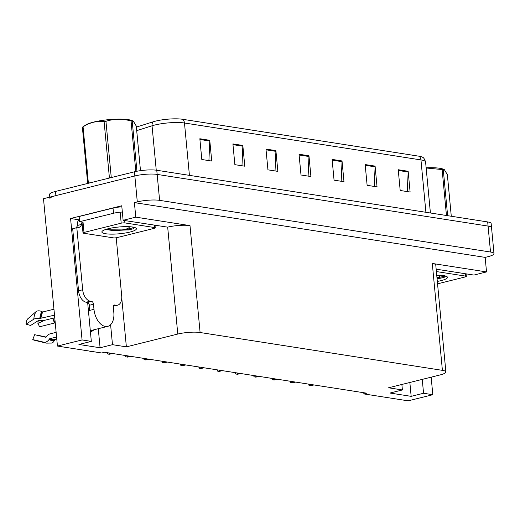 <?xml version="1.0" encoding="UTF-8"?>
<svg xmlns="http://www.w3.org/2000/svg" width="520" height="520" viewBox="0 0 520 520"><rect width="100%" height="100%" fill="white"/><g stroke="black" fill="none" stroke-linecap="round" stroke-linejoin="round"><path stroke-width="0.78" d="M363.766 392.73L363.876 393.919L408.187 400.842L432.816 394.706L431.158 377.169M78.767 219.785L70.584 218.504L121.752 205.764L123.123 220.298L167.681 227.149A15.945 3.127 174.6 0 1 189.995 225.615L135.772 217.145L123.123 220.298M436.163 269.178L473.876 275.067L486.525 271.921L432.296 263.452A15.945 3.127 174.6 0 1 435.773 265.038L445.881 371.937A15.945 3.127 174.6 0 0 442.403 370.351L200.103 332.514A15.945 3.127 174.6 0 0 177.781 334.054L126.373 346.853L121.758 298.038M485.154 257.387L134.401 202.618L137.293 201.897A15.945 3.127 -5.4 0 1 159.608 200.356L490.522 252.031A15.945 3.127 -5.4 0 1 494 253.617A15.945 3.127 -5.4 0 1 488.046 256.666L485.154 257.387L486.525 271.921M49.797 197.119L49.55 194.5A15.945 3.127 -5.4 0 1 55.51 191.451L134.446 171.795A15.945 3.127 -5.4 0 1 156.767 170.261L487.675 221.936L488.072 226.083A15.945 3.127 -5.4 0 1 491.55 227.669A15.945 3.127 -5.4 0 0 488.072 226.083L157.157 174.408L488.072 226.083L490.522 252.031M49.946 198.653A15.945 3.127 -5.4 0 1 55.9 195.605L134.836 175.948A15.945 3.127 -5.4 0 1 157.157 174.408A15.945 3.127 -5.4 0 0 134.836 175.948L43.498 198.692L57.434 346.067L101.738 352.989L104.63 352.268L366.769 393.198L363.876 393.919M87.646 302.464L91.325 341.38L82.062 339.937L57.434 346.067M82.062 339.937L70.584 218.504M135.772 217.145L134.401 202.618M401.875 384.462L402.396 389.954L388.512 387.79L439.926 374.985A15.945 3.127 174.6 0 0 445.881 371.937M126.373 346.853L112.483 344.682L110.598 324.721M432.816 394.706L423.56 393.263L422.247 379.385M91.325 341.38L78.923 344.468L100.087 347.769L112.483 344.682M402.396 389.954L390 393.042L411.157 396.351L423.56 393.263M411.157 396.351L409.851 382.473M90.415 331.76A17.011 10.179 76 0 0 90.688 331.695A17.011 10.179 76 0 0 93.873 329.81M100.087 347.769L98.28 328.712M199.843 138.743L201.806 159.504L211.725 161.05L209.761 140.296L199.843 138.743M208.91 160.615L209.781 141.031A4.251 3.302 -81.1 0 0 209.761 140.296M232.908 143.91L234.871 164.665L244.79 166.212L242.827 145.457L232.908 143.91M241.975 165.776L242.847 146.191A4.251 3.302 -81.1 0 0 242.827 145.457M265.974 149.071L267.937 169.832L277.856 171.379L275.892 150.618L265.974 149.071M275.041 170.937L275.912 151.352A4.251 3.302 -81.1 0 0 275.892 150.618M398.229 169.728L400.192 190.483L410.111 192.03L408.148 171.275L398.229 169.728M407.303 191.594L408.168 172.01A4.251 3.302 -81.1 0 0 408.148 171.275M365.17 164.56L367.126 185.322L377.046 186.869L375.089 166.108L365.17 164.56M374.238 186.427L375.102 166.842A4.251 3.302 -81.1 0 0 375.089 166.108M332.105 159.399L334.061 180.154L343.987 181.708L342.024 160.947L332.105 159.399M341.172 181.266L342.037 161.681A4.251 3.302 -81.1 0 0 342.024 160.947M299.039 154.232L301.002 174.993L310.921 176.54L308.958 155.785L299.039 154.232M308.106 176.105L308.978 156.52A4.251 3.302 -81.1 0 0 308.958 155.785M136.37 127.101L153.244 121.778A19.136 3.75 -5.4 0 1 182.429 119.262L418.912 156.189A19.136 3.75 -5.4 0 1 422.299 157.163C423.507 157.365 424.606 158.997 425.594 162.045A21.262 4.167 174.6 0 0 420.959 159.926A5.317 4.127 -81.1 0 0 418.912 156.189M487.675 221.936A15.945 3.127 -5.4 0 1 491.153 223.522L494 253.617M91.169 351.357L91.221 351.344A2.659 1.593 -104 0 1 91.169 351.357A2.659 1.593 -104 0 1 90.773 351.371L89.784 351.215A2.659 1.593 -104 0 1 89.323 351.046M109.766 354.094A2.659 1.593 -104 0 1 109.492 354.218A2.659 1.593 -104 0 1 109.09 354.231L108.102 354.075A2.659 1.593 -104 0 1 107.38 353.724L107.919 352.781M107.283 352.677L107.38 353.724M128.089 356.96A2.659 1.593 -104 0 1 127.809 357.078A2.659 1.593 -104 0 1 127.413 357.091L126.419 356.935A2.659 1.593 -104 0 1 125.697 356.584L126.237 355.641M125.599 355.537L125.697 356.584M146.406 359.821A2.659 1.593 -104 0 1 146.126 359.938A2.659 1.593 -104 0 1 145.73 359.95L144.736 359.794A2.659 1.593 -104 0 1 144.014 359.444L144.56 358.501M143.917 358.397L144.014 359.444M164.723 362.681A2.659 1.593 -104 0 1 164.444 362.798A2.659 1.593 -104 0 1 164.047 362.81L163.053 362.661A2.659 1.593 -104 0 1 162.331 362.303L162.877 361.361M162.234 361.263L162.331 362.303M54.886 339.515A0.533 0.429 -105.4 0 0 54.659 339.755L54.418 340.366A5.85 4.687 74.6 0 1 51.604 343.07L46.195 343.122A18.18 10.881 76 0 1 43.862 342.193A5.85 4.088 -61 0 0 49.049 339.528L49.465 338.943A0.533 0.37 119 0 1 49.784 338.702L56.576 337.012M56.134 332.339L50.167 333.827A5.85 4.088 -61 0 0 46.644 336.453L46.228 337.038A0.533 0.37 119 0 1 45.76 337.279L34.652 334.685L32.76 339.593A12.226 7.312 76 0 0 34.327 340.216L46.195 343.122M89.434 306A15.945 9.542 -104 0 0 89.434 310.459L89.843 310.362L89.362 305.272A2.659 1.593 76 0 0 87.464 302.419L91.598 301.392A2.659 1.593 -104 0 1 93.496 304.245L93.977 309.329A15.945 9.542 76 0 0 105.372 326.45A15.945 9.542 76 0 0 107.751 326.352A15.945 9.542 76 0 0 113.815 312.429L113.334 307.346A2.659 1.593 -104 0 1 114.348 305.026A2.659 1.593 -104 0 1 114.745 305.006L113.991 305.195M54.509 315.172L39.839 318.461A5.85 2.281 -175.5 0 0 33.806 319.202L26 324.136A12.226 7.312 76 0 1 27.463 319.092L35.984 311.701A5.85 4.024 31.1 0 1 41.834 311.591L42.477 311.909A0.533 0.364 -148.9 0 0 42.874 311.961L53.95 309.205M26 324.136L30.622 325.462L38.428 320.528L39.689 320.554A5.85 2.281 -175.5 0 0 44.291 320.385L54.756 317.779M55.237 322.822L39.384 326.833A7.293 4.362 76 0 0 37.908 323.453L44.395 320.359M36.569 335.134A7.293 4.362 76 0 0 37.005 335.049L46.189 337.09M38.889 320.45L38.22 320.775L37.908 323.453M32.76 339.593L43.862 342.193M75.699 227.988A10.634 6.363 76 0 0 77.578 225.414L77.48 224.374A5.317 4.127 98.9 0 1 79.385 219.115M116.207 237.77L121.7 295.867A10.634 6.363 -104 0 1 117.656 305.149L113.523 306.183A10.634 6.363 -104 0 1 113.399 306.209M87.464 302.419L86.145 302.218A10.634 6.363 -104 0 1 78.552 290.803L72.683 228.742L76.817 227.708A10.634 6.363 -104 0 0 78.403 227.65A10.634 6.363 -104 0 0 81.712 224.386L81.614 223.347L82.108 223.425M117.656 305.149A10.634 6.363 -104 0 1 116.064 305.214L114.745 305.006M91.598 301.392L90.278 301.184A10.634 6.363 -104 0 1 82.68 289.776L76.817 227.708M121.856 206.856A10.634 2.08 174.6 0 0 113.028 208.072L79.138 216.508L79.632 221.696A10.634 2.08 -5.4 0 1 82.173 222.372M113.028 208.072L113.523 213.258A10.634 2.08 -5.4 0 1 122.343 212.043M81.712 224.386L77.578 225.414M82.089 223.23L81.614 223.347M113.523 213.258L79.632 221.696M436.735 275.217A17.329 3.393 -5.4 0 1 447.05 276.692A17.329 3.393 -5.4 0 1 440.986 280.651A17.329 3.393 -5.4 0 1 437.326 281.424M437.086 278.941L444.1 277.413L445.647 276.036M436.391 271.557L465.751 276.146A2.659 0.52 -5.4 0 1 466.329 276.406A2.659 0.52 -5.4 0 1 465.335 276.919L437.554 283.836M437.073 278.779L444.1 277.413M436.995 277.959L445.374 275.958M129.916 232.069A17.329 3.393 -5.4 0 1 110.266 234.124A17.329 3.393 -5.4 0 1 102.16 231.309A17.329 3.393 -5.4 0 1 108.349 228.703A17.329 3.393 -5.4 0 1 135.974 228.118A17.329 3.393 -5.4 0 1 129.916 232.069M105.794 229.437L106.477 229.781L128.512 229.964L133.023 228.833L134.57 227.461M121.199 223.178A2.659 0.52 -5.4 0 1 124.917 222.917L154.674 227.565A2.659 0.52 -5.4 0 1 155.252 227.832A2.659 0.52 -5.4 0 1 154.265 228.339L117.065 237.601A2.659 0.52 -5.4 0 1 113.347 237.855L83.59 233.214A2.659 0.52 -5.4 0 1 83.011 232.947A2.659 0.52 -5.4 0 1 83.999 232.44L121.199 223.178L120.218 212.797M83.011 232.947L82.03 222.567A2.659 0.52 -5.4 0 1 83.018 222.06L83.999 232.44M105.859 229.476L113.152 230.594L128.68 229.827L133.023 228.833M107.153 229.021L108.693 229.32M124.02 229.573L128.602 229.002L134.297 227.383M426.134 167.791A24.986 4.895 -5.4 0 1 439.628 168.266A24.986 4.895 -5.4 0 1 443.378 169.208L444.321 169.605L443.287 169.741L447.629 215.683M446.459 215.501L442.117 169.553L426.153 167.999M442.117 169.553A28.704 5.623 -5.4 0 1 442.715 169.644A28.704 5.623 -5.4 0 1 443.287 169.741M439.212 275.236A10.127 1.982 -5.4 0 1 439.926 276.347A10.127 1.982 -5.4 0 1 436.969 277.7M451.282 216.249L447.35 174.636L444.321 169.605M82.375 127.192A28.704 5.623 -5.4 0 1 83.057 126.783L88.348 182.786A28.704 5.623 -5.4 0 0 87.666 183.19L82.375 127.192L85.631 125.047A24.986 4.895 -5.4 0 1 104.916 120.062A24.986 4.895 -5.4 0 1 128.55 119.691A24.986 4.895 -5.4 0 1 132.301 120.634L133.244 121.023L132.216 121.16L136.948 171.249M107.952 178.393L109.388 177.547L104.098 121.544C96.831 120.783 89.817 122.531 83.057 126.783M104.098 121.544A28.704 5.623 -5.4 0 1 105.95 121.323L111.241 177.32A28.704 5.623 -5.4 0 0 109.388 177.547M135.817 171.477L131.047 120.978C122.473 118.58 114.108 118.697 105.95 121.323M131.047 120.978A28.704 5.623 -5.4 0 1 131.638 121.069A28.704 5.623 -5.4 0 1 132.216 121.16M88.348 182.786L89.876 182.897M128.135 226.661A10.127 1.982 -5.4 0 1 128.85 227.773A10.127 1.982 -5.4 0 1 121.394 230.022A10.127 1.982 -5.4 0 1 111.066 230.275A10.127 1.982 -5.4 0 1 109.096 229.639A10.127 1.982 -5.4 0 1 109.59 228.417M140.484 170.658L136.273 126.055L133.244 121.023M183.04 365.541A2.659 1.593 -104 0 1 182.761 365.657A2.659 1.593 -104 0 1 182.364 365.671L181.369 365.521A2.659 1.593 -104 0 1 180.648 365.163L181.194 364.221M180.55 364.124L180.648 365.163M201.357 368.401A2.659 1.593 -104 0 1 201.078 368.518A2.659 1.593 -104 0 1 200.681 368.531L199.693 368.381A2.659 1.593 -104 0 1 198.972 368.024L199.511 367.081M198.868 366.984L198.972 368.024M219.674 371.26A2.659 1.593 -104 0 1 219.394 371.378A2.659 1.593 -104 0 1 218.998 371.397L218.01 371.241A2.659 1.593 -104 0 1 217.289 370.89L217.828 369.941M217.191 369.844L217.289 370.89M237.991 374.121A2.659 1.593 -104 0 1 237.718 374.238A2.659 1.593 -104 0 1 237.322 374.257L236.327 374.101A2.659 1.593 -104 0 1 235.606 373.75L236.145 372.801M235.508 372.704L235.606 373.75M256.315 376.981A2.659 1.593 -104 0 1 256.035 377.098A2.659 1.593 -104 0 1 255.639 377.117L254.644 376.961A2.659 1.593 -104 0 1 253.922 376.61L254.469 375.661M253.825 375.563L253.922 376.61M274.632 379.841A2.659 1.593 -104 0 1 274.352 379.957A2.659 1.593 -104 0 1 273.956 379.977L272.961 379.821A2.659 1.593 -104 0 1 272.24 379.47L272.786 378.521M272.142 378.424L272.24 379.47M292.949 382.7A2.659 1.593 -104 0 1 292.669 382.818A2.659 1.593 -104 0 1 292.272 382.837L291.278 382.681A2.659 1.593 -104 0 1 290.557 382.33L291.103 381.387M290.459 381.284L290.557 382.33M311.266 385.56A2.659 1.593 -104 0 1 310.986 385.684A2.659 1.593 -104 0 1 310.589 385.697L309.601 385.541A2.659 1.593 -104 0 1 308.874 385.19L309.419 384.248M308.776 384.144L308.874 385.19M159.608 200.356L156.767 170.261M137.293 201.897L134.446 171.795M200.103 332.514L189.995 225.615M442.403 370.351L432.296 263.452M177.781 334.054L167.681 227.149M153.244 121.778A5.317 3.848 72.5 0 0 152.048 125.794L136.702 130.637M182.429 119.262A5.317 4.127 98.9 0 1 184.477 122.999A21.262 4.167 174.6 0 0 152.048 125.794L156.247 170.183M425.906 212.29L420.959 159.926L184.477 122.999L189.423 175.357M55.51 191.451L55.9 195.605M299.104 154.98L308.978 156.52M332.169 160.141L342.037 161.681M365.235 165.302L375.102 166.842M398.3 170.469L408.168 172.01M266.045 149.812L275.912 151.352M232.98 144.651L242.847 146.191M199.914 139.484L209.781 141.031M111.234 353.294L108.102 354.075M112.223 353.45L109.09 354.231M129.552 356.154L126.419 356.935M130.546 356.31L127.413 357.091M147.869 359.015L144.736 359.794M148.863 359.171L145.73 359.95M166.185 361.881L163.053 362.661M167.18 362.031L164.047 362.81M49.465 338.943A16.12 9.646 76 0 0 52.111 339.885A16.12 9.646 76 0 0 54.659 339.755M49.049 339.528A16.66 9.971 76 0 0 51.786 340.503A16.66 9.971 76 0 0 54.418 340.366M49.784 338.702A15.945 9.542 76 0 0 52.403 339.638A15.945 9.542 76 0 0 54.782 339.541A15.945 9.542 76 0 0 54.919 339.508M93.977 309.329L89.843 310.362M42.874 311.961A15.945 9.542 76 0 0 40.97 318.539M54.802 322.913A12.578 7.521 76 0 0 52.949 318.227M54.736 322.92A13.111 7.846 76 0 0 52.916 318.233M54.353 323.011A13.254 7.93 76 0 0 52.54 318.331M35.984 311.701A18.18 10.881 76 0 0 33.806 319.202M41.834 311.591A16.66 9.971 76 0 0 39.839 318.461M42.477 311.909A16.12 9.646 76 0 0 40.547 318.558M113.516 305.851L116.064 305.214M90.278 301.184L86.145 302.218M82.68 289.776L78.552 290.803M93.496 304.245L89.362 305.272M465.751 276.146L465.524 273.761M124.917 222.917L124.69 220.539M154.674 227.565L154.453 225.186M184.503 364.741L181.369 365.521M185.497 364.891L182.364 365.671M202.826 367.601L199.693 368.381M203.814 367.757L200.681 368.531M221.143 370.461L218.01 371.241M222.131 370.617L218.998 371.397M239.46 373.321L236.327 374.101M240.448 373.477L237.322 374.257M257.777 376.181L254.644 376.961M258.772 376.337L255.639 377.117M276.094 379.041L272.961 379.821M277.089 379.197L273.956 379.977M294.411 381.901L291.278 382.681M295.406 382.057L292.272 382.837M312.728 384.761L309.601 385.541M313.722 384.917L310.589 385.697M425.594 162.045L430.411 212.992M112.431 353.483L109.492 354.218M130.748 356.343L127.809 357.078M149.065 359.203L146.126 359.938M167.381 362.063L164.444 362.798M357.507 391.755L358.924 391.976M107.751 326.352L90.311 330.694M56.771 339.047L54.782 339.541M466.329 276.406L466.089 273.851M155.252 227.832L155.012 225.277M439.926 276.347L440.824 275.314M109.096 229.639L108.023 228.787M128.85 227.773L129.747 226.733M185.705 364.923L182.761 365.657M204.022 367.783L201.078 368.518M222.339 370.65L219.394 371.378M240.656 373.51L237.718 374.238M258.973 376.37L256.035 377.098M277.29 379.229L274.352 379.957M295.607 382.09L292.669 382.818M313.931 384.95L310.986 385.684"/></g></svg>
